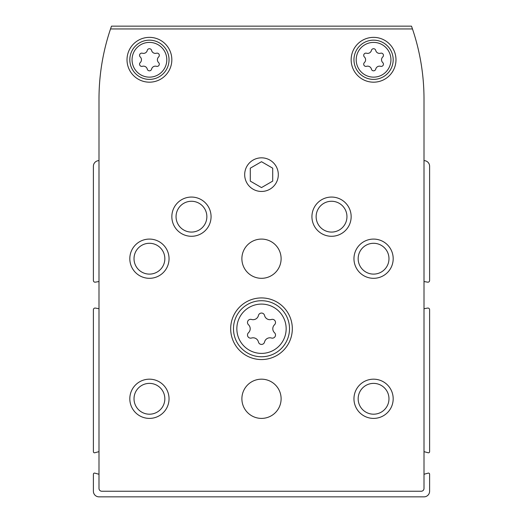 <?xml version="1.0" encoding="UTF-8"?>
<svg xmlns="http://www.w3.org/2000/svg" width="523" height="523" viewBox="0 0 523 523"><rect width="100%" height="100%" fill="white"/><g stroke="black" fill="none" stroke-linecap="round" stroke-linejoin="round"><path stroke-width="0.78" d="M98.997 474.256L94.807 473.132A1.118 1.118 0 0 0 93.395 474.217L93.395 491.247A5.603 5.603 0 0 0 98.997 496.85L424.003 496.85A5.603 5.603 0 0 0 429.605 491.247L429.605 474.217A1.118 1.118 0 0 0 428.193 473.132L424.003 474.256M98.997 160.633A5.603 5.603 0 0 0 93.395 166.242L93.395 280.511A1.68 1.68 0 0 0 95.369 282.165L98.997 281.524M98.997 308.72L95.369 308.08A1.68 1.68 0 0 0 93.395 309.734L93.395 451.682A1.118 1.118 0 0 0 94.807 452.761L98.997 451.643M424.003 451.643L428.193 452.761A1.118 1.118 0 0 0 429.605 451.682L429.605 309.734A1.68 1.68 0 0 0 427.631 308.08L424.003 308.72M424.003 281.524L427.631 282.165A1.68 1.68 0 0 0 429.605 280.511L429.605 166.242A5.603 5.603 0 0 0 424.003 160.633M250.295 168.177L250.295 181.115L261.5 187.587L272.705 181.115L272.705 168.177L261.5 161.705L250.295 168.177M251.53 319.461A5.492 5.492 0 0 0 258.447 315.467A3.138 3.138 0 0 1 264.553 315.467A5.492 5.492 0 0 0 271.47 319.461A3.138 3.138 0 0 1 274.523 324.75A5.492 5.492 0 0 0 274.523 332.739A3.138 3.138 0 0 1 271.47 338.028A5.492 5.492 0 0 0 264.553 342.016A3.138 3.138 0 0 1 258.447 342.016A5.492 5.492 0 0 0 251.53 338.028A3.138 3.138 0 0 1 248.477 332.739A5.492 5.492 0 0 0 248.477 324.75A3.138 3.138 0 0 1 251.53 319.461M366.538 53.222A3.877 3.877 0 0 0 371.415 50.404A2.216 2.216 0 0 1 375.723 50.404A3.87 3.87 0 0 0 380.607 53.222A2.216 2.216 0 0 1 382.758 56.955A3.877 3.877 0 0 0 382.758 62.59A2.216 2.216 0 0 1 380.607 66.316A3.877 3.877 0 0 0 375.723 69.134A2.216 2.216 0 0 1 371.415 69.134A3.877 3.877 0 0 0 366.538 66.316A2.216 2.216 0 0 1 364.387 62.59A3.877 3.877 0 0 0 364.387 56.955A2.216 2.216 0 0 1 366.538 53.222M142.393 53.222A3.877 3.877 0 0 0 147.277 50.404A2.216 2.216 0 0 1 151.585 50.404A3.87 3.87 0 0 0 156.462 53.222A2.216 2.216 0 0 1 158.613 56.955A3.877 3.877 0 0 0 158.613 62.59A2.216 2.216 0 0 1 156.462 66.316A3.877 3.877 0 0 0 151.585 69.134A2.216 2.216 0 0 1 147.277 69.134A3.877 3.877 0 0 0 142.393 66.316A2.216 2.216 0 0 1 140.242 62.59A3.877 3.877 0 0 0 140.242 56.955A2.216 2.216 0 0 1 142.393 53.222M111.497 26.15A218.542 218.542 0 0 0 98.997 98.997L98.997 488.443A2.805 2.805 0 0 0 101.795 491.247L421.205 491.247A2.805 2.805 0 0 0 424.003 488.443L424.003 98.997A218.542 218.542 0 0 0 411.503 26.15L111.497 26.15M412.477 28.955L110.523 28.955M351.155 59.772A22.417 22.417 0 0 1 384.778 40.363A22.417 22.417 0 0 1 384.778 79.182A22.417 22.417 0 0 1 351.155 59.772M127.017 59.772A22.417 22.417 0 0 1 160.633 40.363A22.417 22.417 0 0 1 160.633 79.182A22.417 22.417 0 0 1 127.017 59.772M281.113 398.788A19.613 19.613 0 0 0 251.694 381.803A19.613 19.613 0 0 0 251.694 415.772A19.613 19.613 0 0 0 281.113 398.788M281.113 258.695A19.613 19.613 0 0 0 251.694 241.711A19.613 19.613 0 0 0 251.694 275.686A19.613 19.613 0 0 0 281.113 258.695M230.682 328.745A30.818 30.818 0 0 1 276.909 302.052A30.818 30.818 0 0 1 276.909 355.431A30.818 30.818 0 0 1 230.682 328.745M129.815 258.695A19.613 19.613 0 0 1 159.234 241.711A19.613 19.613 0 0 1 159.234 275.686A19.613 19.613 0 0 1 129.815 258.695M129.815 398.788A19.613 19.613 0 0 1 159.234 381.803A19.613 19.613 0 0 1 159.234 415.772A19.613 19.613 0 0 1 129.815 398.788M171.845 216.672A19.613 19.613 0 0 1 201.263 199.688A19.613 19.613 0 0 1 201.263 233.657A19.613 19.613 0 0 1 171.845 216.672M311.93 216.672A19.613 19.613 0 0 1 341.349 199.688A19.613 19.613 0 0 1 341.349 233.657A19.613 19.613 0 0 1 311.93 216.672M353.96 398.788A19.613 19.613 0 0 1 383.379 381.803A19.613 19.613 0 0 1 383.379 415.772A19.613 19.613 0 0 1 353.96 398.788M353.96 258.695A19.613 19.613 0 0 1 383.379 241.711A19.613 19.613 0 0 1 383.379 275.686A19.613 19.613 0 0 1 353.96 258.695M278.308 174.643A16.808 16.808 0 0 0 253.093 160.084A16.808 16.808 0 0 0 253.093 189.202A16.808 16.808 0 0 0 278.308 174.643M358.163 258.695A15.409 15.409 0 0 1 381.274 245.352A15.409 15.409 0 0 1 381.274 272.045A15.409 15.409 0 0 1 358.163 258.695M358.163 398.788A15.409 15.409 0 0 1 381.274 385.444A15.409 15.409 0 0 1 381.274 412.131A15.409 15.409 0 0 1 358.163 398.788M316.134 216.672A15.409 15.409 0 0 1 339.25 203.329A15.409 15.409 0 0 1 339.25 230.015A15.409 15.409 0 0 1 316.134 216.672M176.048 216.672A15.409 15.409 0 0 1 199.158 203.329A15.409 15.409 0 0 1 199.158 230.015A15.409 15.409 0 0 1 176.048 216.672M134.019 398.788A15.409 15.409 0 0 1 157.135 385.444A15.409 15.409 0 0 1 157.135 412.131A15.409 15.409 0 0 1 134.019 398.788M134.019 258.695A15.409 15.409 0 0 1 157.135 245.352A15.409 15.409 0 0 1 157.135 272.045A15.409 15.409 0 0 1 134.019 258.695M233.48 328.745A28.02 28.02 0 0 1 275.51 304.478A28.02 28.02 0 0 1 275.51 353.005A28.02 28.02 0 0 1 233.48 328.745A28.02 28.02 0 0 1 275.51 304.478A28.02 28.02 0 0 1 275.51 353.005A28.02 28.02 0 0 1 233.48 328.745M129.815 59.772A19.613 19.613 0 0 1 159.234 42.788A19.613 19.613 0 0 1 159.234 76.757A19.613 19.613 0 0 1 129.815 59.772A19.613 19.613 0 0 1 159.234 42.788A19.613 19.613 0 0 1 159.234 76.757A19.613 19.613 0 0 1 129.815 59.772M353.96 59.772A19.613 19.613 0 0 1 383.379 42.788A19.613 19.613 0 0 1 383.379 76.757A19.613 19.613 0 0 1 353.96 59.772A19.613 19.613 0 0 1 383.379 42.788A19.613 19.613 0 0 1 383.379 76.757A19.613 19.613 0 0 1 353.96 59.772M236.847 328.745A24.653 24.653 0 0 1 273.83 307.393A24.653 24.653 0 0 1 273.83 350.096A24.653 24.653 0 0 1 236.847 328.745M356.202 59.772A17.37 17.37 0 0 1 382.254 44.73A17.37 17.37 0 0 1 382.254 74.815A17.37 17.37 0 0 1 356.202 59.772M132.058 59.772A17.37 17.37 0 0 1 158.116 44.73A17.37 17.37 0 0 1 158.116 74.815A17.37 17.37 0 0 1 132.058 59.772"/></g></svg>
